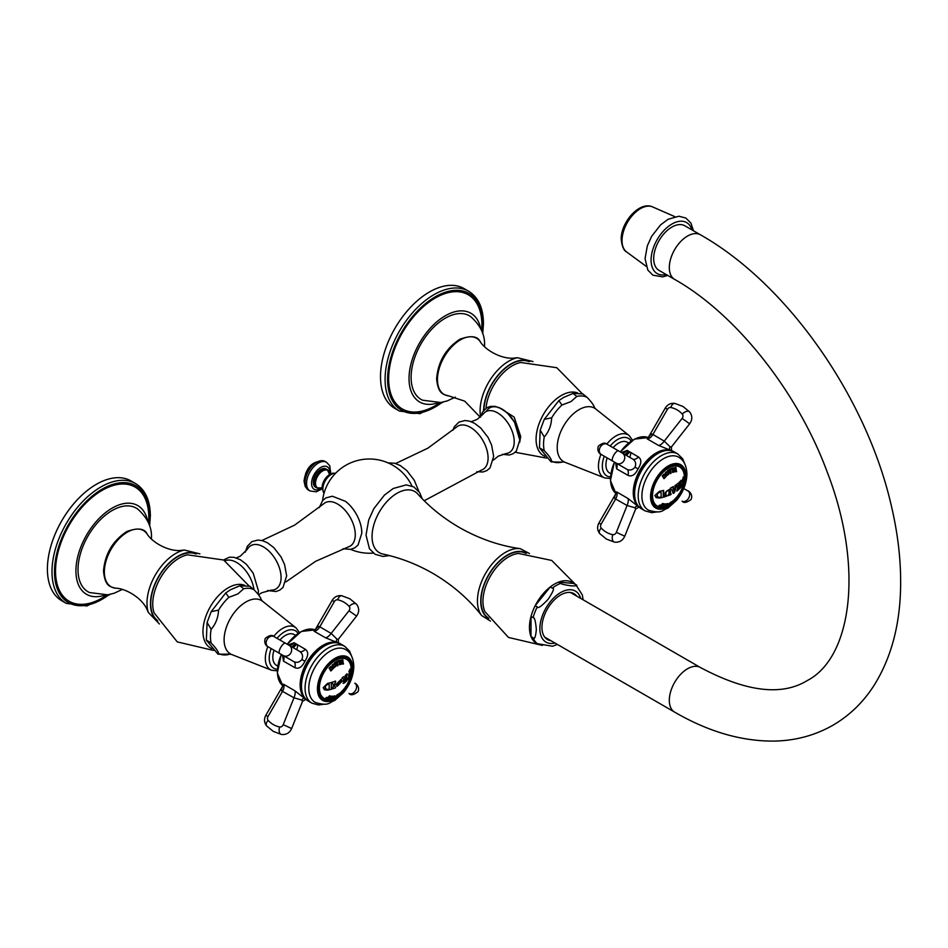 <?xml version="1.0" encoding="UTF-8"?>
<svg xmlns="http://www.w3.org/2000/svg" width="948" height="948" viewBox="0 0 948 948"><rect width="100%" height="100%" fill="white"/><g stroke="black" fill="none" stroke-linecap="round" stroke-linejoin="round"><path stroke-width="1.42" d="M684.788 225.766A25.762 14.872 120 0 0 671.907 227.046A25.762 14.872 120 0 0 655.08 249.739A25.762 14.872 120 0 0 659.026 270.381L674.644 279.399A25.762 14.872 120 0 1 670.698 258.757A25.762 14.872 120 0 1 687.525 236.052A25.762 14.872 120 0 1 700.406 234.784L684.788 225.766M550.907 640.694A26.497 15.298 120 0 1 547.434 639.533A26.497 15.298 120 0 1 541.948 627.41A26.497 15.298 -60 0 1 553.514 600.736A26.497 15.298 -60 0 1 573.931 593.638A26.497 15.298 -60 0 1 576.668 596.067M533.096 637.743A35.337 20.394 120 0 0 537.279 643.692L535.193 642.495A35.337 20.394 -60 0 1 531.01 636.546A35.337 20.394 120 0 1 529.458 627.41A35.337 20.394 -60 0 1 531.01 616.461L533.096 617.669C534.518 617.172 535.596 621.141 536.343 629.579C535.596 637.139 534.518 639.864 533.096 637.743L531.01 636.546L531.01 616.461A35.337 20.394 -60 0 1 535.193 605.689A35.337 20.394 -60 0 1 550.255 586.954A35.337 20.394 -60 0 1 558.621 582.119A35.337 20.394 -60 0 1 573.682 583.47L558.621 582.119L560.706 583.328C561.157 584.063 564.759 584.916 571.478 585.876C576.716 585.983 578.15 585.58 575.756 584.667L573.682 583.47M537.279 643.692L552.566 646.228L557.377 644.427M583.091 599.776L582.368 595L575.756 584.667M537.279 606.886L535.193 605.689L550.255 586.954L552.34 588.151C554.722 587.784 553.3 591.528 548.062 599.397C541.332 606.412 537.741 608.912 537.279 606.886A35.337 20.394 -60 0 0 533.096 617.669M535.193 642.495A35.337 20.394 120 0 0 540.976 645.055M481.679 615.572C468.632 598.863 452.315 584.774 432.726 573.303C416.741 564.155 400.139 557.744 382.921 554.059A35.337 20.394 120 0 1 372.054 536.532A35.337 20.394 -60 0 1 389.652 498.826A35.337 20.394 -60 0 1 417.653 493.896C429.456 506.979 443.32 518.153 459.235 527.42C478.965 538.642 499.312 545.728 520.298 548.679A39.65 22.894 -60 0 0 491.87 564.273A39.65 22.894 -60 0 0 477.448 600.902A39.65 22.894 120 0 0 481.679 615.572L490.46 621.082M361.804 532.966A27.539 15.903 -120 0 0 361.555 529.221A27.539 15.903 -120 0 0 345.451 501.326L332.381 496.231L325.804 497.937L322.533 500.71L319.286 507.607M411.965 486.04A27.539 15.903 -120 0 0 407.225 478.1A47.104 47.104 0 0 0 322.557 500.686M261.921 540.514L294.591 525.133L323.659 503.815A25.027 14.445 -120 0 1 343.366 508.484A25.027 14.445 -120 0 1 355.275 534.684A25.027 14.445 60 0 1 348.509 546.854L315.518 561.358L285.846 581.965M236.348 557.898L240.389 556.097L247.487 549.141A25.027 14.445 -120 0 1 267.383 549.71A25.027 14.445 -120 0 1 281.082 577.522A25.027 14.445 60 0 1 271.164 590.154L261.577 592.82L258.567 594.929M151.419 538.879L151.419 538.334C152.142 527.669 147.568 517.904 137.709 509.052A48.289 27.883 120 0 0 100.038 520.073A48.289 27.883 120 0 0 78.009 569.665A48.289 27.883 -60 0 0 89.515 592.536L107.669 594.834L114.151 593.235L122.197 589.49M147.615 520.962A51.228 29.578 120 0 0 138.479 506.019A51.228 29.578 120 0 0 98.758 518.805A51.228 29.578 120 0 0 75.923 570.862A51.228 29.578 -60 0 0 87.263 594.716A51.228 29.578 -60 0 0 104.778 595.154M66.313 603.378L61.727 600.736A69.192 39.946 -60 0 1 47.4 569.061A69.192 39.946 120 0 1 77.606 499.43A69.192 39.946 120 0 1 130.919 480.897L135.505 483.539A69.192 39.946 120 0 0 82.18 502.073A69.192 39.946 120 0 0 51.986 571.703A69.192 39.946 -60 0 0 66.313 603.378L86.825 605.985L110.181 594.36M211.143 642.969L206.332 640.137L217.981 654.191L218.573 653.539C218.182 651.229 215.706 647.709 211.143 642.969A36.522 21.081 -60 0 1 211.143 629.271L207.102 622.469L211.155 611.685L225.731 592.938L228.847 597.335L237.818 593.946L243.707 588.767L239.927 585.757L230.53 589.727L225.731 592.938M211.143 629.271C215.706 624.092 218.182 617.717 218.573 610.121L211.155 611.685M229.985 654.144L217.981 654.191M239.927 585.757L249.786 586.267L253.981 589.68A36.522 21.081 120 0 0 243.707 588.767M261.411 600.25C261.032 597.939 258.555 594.408 253.981 589.68M424.206 500.757L481.323 470.172A25.027 14.445 60 0 0 488.09 458.002A25.027 14.445 -120 0 0 476.18 431.802A25.027 14.445 -120 0 0 456.474 427.133L427.832 448.191L395.66 463.501M493.387 460.124L498.316 456.142L506.066 453.547A23.558 13.604 60 0 0 514.219 441.721A23.558 13.604 -120 0 0 501.978 416.101A23.558 13.604 -120 0 0 483.243 414.015L477.117 419.419L471.203 421.706M499.11 407.533L514.148 417.073L520.689 436.459L519.694 442.289M573.042 393.444L563.633 397.413L558.846 400.613L561.963 405.021L570.933 401.62L576.811 396.442L573.042 393.444L582.89 393.941L587.096 397.366C591.659 402.094 594.135 405.614 594.514 407.924M561.963 462.138L551.084 461.877L551.677 461.226A36.522 21.081 120 0 0 561.963 462.138L563.088 461.83M561.963 405.021A36.522 21.081 120 0 0 551.677 417.807L544.259 419.36L540.206 430.155L544.247 436.957A36.522 21.081 120 0 0 544.247 450.656L539.448 447.811L551.084 461.877M544.247 450.656C548.821 455.384 551.298 458.903 551.677 461.226M551.677 417.807C551.298 425.391 548.821 431.778 544.247 436.957M484.523 346.553L484.523 346.02C485.246 335.343 480.683 325.579 470.824 316.727A48.289 27.883 -60 0 0 433.153 327.747A48.289 27.883 -60 0 0 411.112 377.34A48.289 27.883 120 0 0 422.618 400.21L440.773 402.521L447.255 400.909L455.301 397.165M480.731 328.636A51.228 29.578 -60 0 0 471.594 313.693A51.228 29.578 -60 0 0 431.873 326.491A51.228 29.578 -60 0 0 409.038 378.548A51.228 29.578 120 0 0 420.379 402.39A51.228 29.578 120 0 0 437.893 402.841M399.416 411.053L394.842 408.41A69.192 39.946 120 0 1 380.515 376.735A69.192 39.946 -60 0 1 410.709 307.105A69.192 39.946 -60 0 1 464.034 288.571L468.608 291.214A69.192 39.946 -60 0 0 415.295 309.747A69.192 39.946 -60 0 0 385.089 379.39A69.192 39.946 120 0 0 399.416 411.053L419.928 413.672L443.285 402.035M328.897 471.523A10.511 6.067 120 0 0 327.309 469.71L326.017 468.964A10.511 6.067 120 0 0 317.912 471.784A10.511 6.067 120 0 0 313.326 482.354A10.511 6.067 -60 0 0 315.506 487.165L316.798 487.912A10.511 6.067 -60 0 1 314.618 483.101A10.511 6.067 120 0 1 319.203 472.531A10.511 6.067 120 0 1 327.309 469.71L329.833 475.007M340.379 660.732L340.356 661.467L340.379 660.732A35.787 24.506 71.6 0 0 340.19 660.116A28.878 12.845 9.4 0 1 339.242 660.46A35.823 24.529 -108.4 0 1 339.431 661.076L339.455 661.088M339.277 664.619L339.266 662.273A32.208 1.351 -148.3 0 0 338.246 661.609L337.915 661.538A35.763 24.494 -108.4 0 0 337.725 660.91A28.878 12.845 9.4 0 0 338.46 660.709A33.346 7.88 39.9 0 1 339.728 662.048L339.811 662.095A29.874 13.284 9.4 0 0 339.917 662.06L339.941 661.977A35.823 24.529 -108.4 0 0 339.846 661.657L339.431 661.076L339.846 661.657M341.126 663.73L341.173 663.766A35.728 24.47 71.6 0 1 341.244 664.145A31.094 13.829 -170.6 0 1 339.716 664.667L339.301 664.631M341.197 663.778L340.83 663.221A35.799 24.518 71.6 0 0 340.356 661.467L340.356 661.467A35.74 24.47 71.6 0 1 340.782 663.197L341.197 663.778A35.787 24.506 71.6 0 1 341.292 664.169A31.166 13.853 -170.6 0 1 339.763 664.69L339.763 664.69M339.597 664.121L339.941 664.192A30.952 13.758 9.4 0 0 340.427 664.027L340.451 663.944A35.823 24.529 -108.4 0 0 340.083 662.534L340.036 662.474A30.111 13.391 -170.6 0 1 339.55 662.64L339.941 664.192M339.894 664.157L339.55 662.64M323.161 687.644L327.51 683.425A35.586 20.548 0 0 0 331.599 682.418A34.033 19.647 60 0 1 331.681 683.425L331.279 684.219A33.867 19.553 60 0 1 331.326 686.008A33.867 19.553 60 0 1 331.267 687.975L331.67 688.461A34.033 19.647 60 0 1 331.599 689.149A35.586 20.548 180 0 1 327.51 690.156L324.441 689.777L323.161 687.644M333.269 685.428A34.519 19.932 -120 0 0 333.246 684.148L332.238 683.259A34.223 19.754 -120 0 0 332.144 682.252A35.586 20.548 0 0 0 335.533 681.079A35.171 20.311 60 0 1 335.628 682.098L334.81 683.615A34.958 20.181 60 0 1 334.834 684.883A34.958 20.181 60 0 1 334.798 686.364L335.604 687.134A35.171 20.311 60 0 1 335.533 687.81A35.586 20.548 180 0 1 332.144 688.983A34.223 19.754 -120 0 0 332.215 688.307L333.234 686.897A34.519 19.932 -120 0 0 333.269 685.428M333.246 684.148L332.238 683.259M336.196 684.349L341.114 679.372L341.979 681.434L337.026 686.399L336.196 684.349M343.129 680.676L344.468 679.017A35.621 4.337 -155 0 1 342.832 678.614L342.24 678.756A35.763 20.655 -120 0 0 342.157 677.749A35.586 20.548 0 0 0 343.674 676.694A35.313 2.37 32.7 0 1 345.451 678.116L345.522 678.104A35.811 20.678 0 0 0 345.724 677.927L345.819 677.69A34.981 20.192 -120 0 0 345.807 677.156L345.333 676.445A35.135 20.287 -120 0 0 345.25 675.438A35.586 20.548 0 0 0 346.968 673.791A34.329 19.813 60 0 1 347.051 674.798L346.743 676.256A34.543 19.944 60 0 1 346.767 677.642A34.543 19.944 60 0 1 346.731 679.218L347.027 679.835A34.329 19.813 60 0 1 346.968 680.522A35.586 20.548 180 0 1 344.112 683.105L343.069 683.342L344.112 683.105L343.129 680.676A35.823 20.678 180 0 1 341.979 681.434M343.674 676.706A35.254 2.37 32.7 0 1 345.404 678.093L345.522 678.104M345.807 677.156L345.333 676.445M348.627 675.462A33.192 19.161 -120 0 0 348.603 674.253A35.787 20.666 0 0 0 348.911 673.803A32.872 18.972 60 0 1 348.923 674.17L349.172 674.312A35.823 20.678 0 0 0 349.362 674.004L349.563 673.163A32.09 18.522 -120 0 0 349.539 672.594L349.077 672.215A32.599 18.83 -120 0 0 348.983 671.208A35.586 20.548 0 0 0 350.25 668.802A30.573 17.657 60 0 1 350.345 669.821L350.096 671.575A31.213 18.024 60 0 1 350.12 672.985A31.213 18.024 60 0 1 350.073 674.644L350.262 675A30.703 17.728 60 0 1 350.191 675.675A35.586 20.548 180 0 1 347.869 679.479L347.418 679.206A34.448 28.132 -59.1 0 0 347.821 678.211L348.272 677.962A35.728 20.631 0 0 0 349.397 676.315L349.516 675.912A32.09 18.522 -120 0 0 349.563 674.858L349.362 674.739A35.823 20.678 180 0 1 349.172 675.035L348.923 675.865A32.872 18.972 60 0 1 348.911 676.208A35.787 20.666 180 0 1 348.603 676.659A33.192 19.161 -120 0 0 348.627 675.462M341.47 692.206A22.503 12.988 -60 0 1 339.763 693.9A22.503 12.988 -60 0 1 319.417 687.987A22.503 12.988 -60 0 1 335.331 660.424A22.503 12.988 -60 0 1 351.246 669.62A22.503 12.988 -60 0 1 350.618 675.083A35.823 35.823 0 0 1 345.795 686.731M337.251 661.159A35.775 20.655 60 0 1 337.524 661.751L337.417 662.569A35.36 26.165 81.1 0 1 337.891 665.591A31.166 17.988 180 0 1 337.346 665.899A35.372 12.206 -134.9 0 0 335.604 663.612L334.94 663.233A35.775 20.655 -120 0 0 334.668 662.652A28.878 16.673 0 0 0 335.805 662.036A35.823 20.678 60 0 1 336.078 662.628L336.137 663.221A35.242 12.158 45.1 0 1 336.244 663.339A29.661 17.123 0 0 0 337.18 662.794A35.301 26.117 -98.9 0 0 337.144 662.628L336.765 662.225A35.823 20.678 -120 0 0 336.493 661.633A28.878 16.673 0 0 0 337.251 661.159A35.716 20.619 60 0 1 337.476 661.716L337.524 661.751M335.604 663.612L334.94 663.233M335.225 666.788L332.961 666.622L332.238 664.927L334.395 663.481A35.787 19.553 57.5 0 1 334.857 664.43A29.779 18.071 177.3 0 1 334.585 664.584L332.914 665.069L335.142 665.093L335.782 666.385L333.542 668.079A35.526 19.41 -122.5 0 0 333.139 667.155A30.668 18.605 -2.7 0 0 333.423 667.025L335.225 666.788L335.189 666.017M332.914 666.586L335.177 666.764M334.585 664.584L332.855 665.034M333.495 668.044L335.734 666.361L335.319 665.164M332.452 669.347L330.082 669.679L329.11 668.162L331.148 666.266A35.787 14.173 47.7 0 1 331.753 667.108A29.779 21.271 163.8 0 1 331.492 667.321L329.821 668.162L332.132 667.688L332.973 668.826L330.876 670.983A35.526 14.066 -132.3 0 0 330.342 670.177A30.668 21.899 -16.2 0 0 330.615 669.975L332.452 669.347L332.345 668.613M329.762 668.139L331.492 667.321M332.132 667.688L332.926 668.802L332.084 667.665M338.46 660.709A33.417 7.892 39.9 0 1 339.775 662.083L339.811 662.095M342.903 660.946A35.811 27.302 86.4 0 1 343.212 663.138L343.449 663.576A35.799 27.291 86.4 0 1 343.484 663.979A31.166 9.113 -162.5 0 1 342.264 664.062L341.588 659.903A28.878 8.449 17.5 0 0 342.88 659.82A35.799 27.291 86.4 0 1 342.998 660.46L342.998 660.46M318.362 688.604A23.996 13.853 120 0 0 335.331 698.392A23.996 13.853 120 0 0 352.301 669.004A23.996 13.853 -60 0 0 335.331 659.204A23.996 13.853 -60 0 0 318.362 688.604M308.787 688.355A30.478 17.597 -60 0 1 322.391 657.367A30.478 17.597 -60 0 1 346.032 649.807C350.831 652.71 353.426 658.22 353.817 666.349C353.533 675.723 350.108 684.468 343.555 692.597L334.774 700.454C328.648 702.527 329.323 706.473 315.577 702.563A30.478 17.597 120 0 1 308.787 688.355M294.911 690.819L304.912 698.64A2.358 1.896 121.8 0 0 301.891 700.086L302.519 701.366L291.64 728.55L283.227 724.663L293.975 697.823A6.743 2.607 110.6 0 0 294.911 690.819L283.488 684.195L282.907 685.712C281.224 689.172 281.094 691.056 282.528 691.341L293.975 697.823L301.891 700.086M337.05 639.201L331.148 633.442L348.994 610.749L356.566 616.093L338.377 639.225L337.05 639.201A2.358 1.955 -58.1 0 0 337.298 642.543L325.519 637.779L314.084 631.214L315.163 629.863A4.088 2.666 176.8 0 1 315.139 629.899A32.386 18.699 120 0 0 287.374 644.32M288.311 644.853L294.129 642.732L305.446 649.368C308.598 651.797 308.42 655.755 304.912 661.242C302.045 667.143 298.703 669.276 294.899 667.665L283.488 661.147L282.492 655.092M348.994 610.749A3.354 2.737 -60 0 0 349.184 606.447A31.213 25.478 -60 0 0 337.713 599.823A3.354 2.737 -60 0 0 334.336 601.613L319.796 626.806L331.148 633.442A6.849 2.868 -52 0 1 325.519 637.779M314.084 631.214A7.063 4.076 -60 0 0 319.796 626.806C319.026 625.704 317.485 626.723 315.163 629.863L301.298 631.463L287.161 644.19M273.877 636.523L299.864 651.525A6.743 2.939 133.5 0 0 305.446 649.368M293.844 661.657L283.227 655.518A5.889 5.321 -60 0 0 290.787 653.077A5.889 5.321 120 0 0 289.116 645.315L299.864 651.525C302.542 653.587 303.218 656.241 301.891 659.5C299.592 662.249 296.937 662.996 293.951 661.716A6.849 3.152 -71.5 0 1 294.899 667.665M299.864 651.525L274.008 636.594A5.889 4.539 120 0 0 267.135 639.426A5.889 4.539 -60 0 0 268.118 646.797L282.528 655.115A7.063 4.076 -60 0 1 283.488 661.147M274.008 636.594C272.266 634.627 269.362 635.207 265.298 638.371C262.916 645.221 269.351 647.603 267.988 646.714L282.528 655.115L268.118 646.797M348.994 693.486L349.184 693.604C350.784 695.571 353.687 694.979 357.906 691.827C360.643 686.269 354.386 682.501 354.884 683.295L354.884 683.295A5.889 4.147 120 0 1 355.536 690.464A5.889 4.147 -60 0 1 348.994 693.486M294.247 634.579L295.492 635.302L294.247 634.579A17.751 10.25 120 0 0 279.933 640.019M274.043 650.221A17.751 10.25 120 0 0 276.484 665.33L277.74 666.053L276.484 665.33M297.791 644.853A17.751 10.25 -60 0 1 296.688 649.688M350.203 668.897A30.502 17.609 60 0 1 350.298 669.798L350.049 671.54A31.142 17.976 60 0 1 350.025 674.609L350.262 675M344.065 683.081A35.526 20.512 180 0 0 346.921 680.498A34.27 19.778 60 0 0 346.992 679.835L347.027 679.835M332.156 688.947A35.526 20.512 180 0 0 335.497 687.786A35.112 20.275 60 0 0 335.556 687.134L335.604 687.134M331.563 682.43A33.974 19.612 60 0 1 331.646 683.401L331.279 684.219A33.808 19.517 60 0 1 331.219 687.952L331.67 688.461M340.107 692.87A35.266 6.861 38.1 0 1 339.929 693.557L340.095 693.498A35.751 17.159 52.8 0 1 339.953 693.663A28.961 19.126 171.5 0 1 338.946 694.505A35.811 17.194 -127.2 0 0 339.088 694.351L339.455 693.983A35.194 6.849 -141.9 0 0 339.55 693.663A34.993 24.281 73 0 1 338.365 694.92A34.898 6.79 -141.9 0 0 338.495 694.457A35.266 24.47 73 0 1 337.689 695.311L337.737 695.358A35.799 17.183 52.8 0 1 337.595 695.524A28.961 19.126 171.5 0 1 336.789 696.069A35.751 17.159 -127.2 0 0 336.931 695.915L337.239 695.666A35.325 24.518 -107 0 0 339.123 693.592A35.064 6.826 38.1 0 1 339.064 694.114A35.064 24.34 -107 0 0 340.166 692.798A35.325 6.873 38.1 0 1 339.976 693.581L340.095 693.498M338.495 694.457L338.448 694.422A35.206 24.435 73 0 1 337.63 695.275L337.737 695.358M332.227 697.337C334.478 695.607 335.236 695.405 334.478 696.733C332.179 698.415 331.433 698.617 332.227 697.337L331.764 698.155M332.179 697.301C331.385 698.593 332.132 698.392 334.431 696.697L334.881 695.879L334.478 696.733M343.164 690.085A35.787 11.423 43.8 0 1 342.773 690.772L342.809 690.748A35.787 11.412 43.8 0 1 342.726 690.855A28.914 21.733 156.3 0 1 341.161 692.526L340.664 692.976A32.386 25.549 -84.9 0 0 340.913 692.727L341.244 692.395A29.305 22.017 -23.7 0 0 342.133 691.483L342.287 691.293A35.811 11.423 -136.2 0 0 342.406 691.128L342.358 691.175A29.862 22.444 156.3 0 1 341.588 691.981L341.304 692.265A32.647 9.99 -163.1 0 1 341.244 692.301A35.799 11.423 -136.2 0 0 341.327 692.159A33.441 25.323 -95 0 0 341.446 692.016L341.813 691.673A30.206 22.705 -23.7 0 0 342.418 691.033L342.572 690.843A35.811 11.423 -136.2 0 0 342.678 690.618L342.595 690.677A30.822 23.167 156.3 0 1 341.861 691.447L341.138 692.23A31.557 15.618 -173.7 0 1 340.948 692.36A35.029 22.752 -112.8 0 0 341.399 691.756A31.201 23.451 -23.7 0 0 343.401 689.646A35.787 11.412 43.8 0 1 343.318 689.848L343.318 689.848M343.117 690.049A35.728 11.4 43.8 0 1 342.714 690.748L342.809 690.748M342.631 690.571L342.548 690.654A30.751 23.119 156.3 0 1 341.813 691.412L341.861 691.447M332.144 696.946A35.799 27.646 89.2 0 1 330.971 697.941L330.722 698.285A35.787 27.634 89.2 0 1 330.425 698.498A28.914 7.691 -161.2 0 1 329.027 698.534L330.793 697.183A32.161 7.655 -140 0 0 330.651 696.673L330.485 696.579A35.763 27.611 -90.8 0 0 330.864 696.223A31.201 8.295 18.8 0 0 331.539 696.235A33.69 14.09 49 0 1 331.279 697.171L331.29 697.183A30.348 8.07 18.8 0 0 331.385 697.183L331.468 697.147A35.823 27.658 -90.8 0 0 331.67 696.958L331.883 696.59A35.823 27.658 -90.8 0 0 332.262 696.235A31.201 8.295 18.8 0 0 333.139 696.199A35.787 27.634 89.2 0 1 332.76 696.567L332.096 696.922L332.76 696.567M345.664 686.933A28.914 23.321 135.3 0 1 345.285 687.501A33.713 12.928 -167.1 0 1 345.179 687.667A33.713 12.928 -167.1 0 1 344.349 688.651A35.811 4.574 35.2 0 1 344.29 688.876L344.527 688.592A35.823 4.574 35.2 0 1 344.503 688.615A35.823 4.574 35.2 0 1 344.48 688.639A28.914 23.321 135.3 0 1 343.697 689.67A35.775 4.574 -144.8 0 0 343.745 689.623L344.077 689.16A35.787 4.574 -144.8 0 0 344.136 688.935L343.851 689.196A35.775 4.574 -144.8 0 0 343.851 689.113A31.201 25.158 -44.7 0 0 344.456 688.319A33.974 13.023 12.9 0 0 345.475 687.217A35.811 4.574 -144.8 0 0 345.534 686.98L345.273 687.253A35.823 4.574 -144.8 0 0 345.273 687.182A31.201 25.158 -44.7 0 0 345.973 686.115A35.775 4.574 35.2 0 1 345.984 686.186L345.724 686.696A35.799 4.574 35.2 0 1 345.664 686.921L345.866 686.613M345.108 687.667A33.654 12.905 -167.1 0 1 344.302 688.627A35.751 4.562 35.2 0 1 344.243 688.852L344.527 688.592M343.697 689.67A35.775 4.574 -144.8 0 0 343.709 689.658A35.823 35.823 0 0 1 339.763 693.9M329.217 696.756A35.823 29.033 108 0 1 327.51 697.941L327.487 697.989A29.198 2.903 25.9 0 0 327.783 698.084L328.34 698.024A33.239 16.709 54.3 0 1 328.269 698.155A34.732 27.611 142 0 1 327.724 698.415A28.914 2.88 -154.1 0 1 325.958 697.835A34.732 25.229 -101.6 0 0 326.302 697.515A33.239 21.389 -6.5 0 0 326.562 697.444L326.681 697.716A29.198 2.903 25.9 0 0 326.989 697.823L327.084 697.799A35.823 29.033 -72 0 0 328.79 696.626L329.134 696.116A35.811 29.021 -72 0 0 329.584 695.773A31.201 3.105 25.9 0 0 330.437 696.045A35.811 29.021 108 0 1 329.987 696.401L329.169 696.733L329.987 696.401M336.907 695.157A35.823 21.567 62.2 0 0 337.144 694.837A31.201 17.206 2.1 0 0 337.962 694.386A35.799 21.555 62.2 0 1 337.725 694.706L337.464 694.955A35.811 21.555 62.2 0 1 336.469 696.116L336.433 696.211A35.799 21.555 62.2 0 1 336.232 696.401A28.914 15.95 -177.9 0 1 334.573 697.278L335.545 696.235A30.206 16.661 2.1 0 0 336.469 695.761L336.54 695.702A35.823 21.567 -117.8 0 0 336.896 695.263L336.896 695.263M337.844 694.457A35.74 21.52 62.2 0 1 337.678 694.683L337.417 694.931A35.751 21.52 62.2 0 1 336.421 696.081L336.374 696.188A35.74 21.52 62.2 0 1 336.185 696.377A28.843 15.915 -177.9 0 1 334.526 697.254M331.622 688.461A33.974 19.612 60 0 1 331.551 689.125A35.526 20.512 180 0 1 327.463 690.132L324.417 689.765M325.223 688.615L325.235 686.21L327.558 684.409L325.283 686.245L325.851 689.267L325.223 688.615L327.581 689.469A35.68 20.595 0 0 0 328.79 689.208L329.11 688.912A33.038 19.079 60 0 0 329.122 684.349L328.814 684.172A35.704 20.607 180 0 1 327.605 684.432M329.122 684.349L328.766 684.148A35.645 20.583 180 0 1 327.558 684.409M335.556 687.11L334.751 686.34A34.898 20.145 60 0 0 334.762 683.591L335.628 682.098M335.497 681.102A35.112 20.275 60 0 1 335.58 682.074M332.191 683.235L333.198 684.124L332.191 683.235M337.014 686.388L341.932 681.411A35.763 20.643 180 0 1 340.913 682.027M338.104 685.345L337.595 683.709L340.131 680.486L337.642 683.733L338.152 685.368L340.747 682.169L340.131 680.486M341.932 681.411L341.09 679.361M342.204 678.732L342.797 678.59A35.562 4.325 -155 0 0 344.432 678.993L344.468 679.017M346.992 679.811L346.684 679.195A34.472 19.908 60 0 0 346.695 676.232L347.051 674.798A34.27 19.778 60 0 0 346.932 673.827M345.285 676.422L345.759 677.133L345.285 676.422M344.041 682.145L344.705 682.003A35.68 20.595 0 0 0 345.629 681.209L345.736 680.984A34.981 20.192 -120 0 0 345.83 678.732L345.736 678.673A35.823 20.678 180 0 1 344.811 679.467L344.705 682.003M344.657 681.979L344.811 679.467M345.83 678.732L345.688 678.65A35.763 20.643 180 0 1 344.764 679.443M349.125 675.012L348.888 675.841A32.801 18.936 60 0 1 348.876 676.185A35.728 20.631 180 0 1 348.603 676.564M350.203 675.071A30.632 17.68 60 0 1 350.144 675.64A35.526 20.512 180 0 1 347.821 679.455M337.547 695.405L337.595 695.429A35.74 17.159 52.8 0 1 337.547 695.488A28.89 19.079 171.5 0 1 336.931 695.915M339.55 693.663L339.502 693.628A34.934 24.245 73 0 1 338.424 694.789M339.929 693.557L339.976 693.592A35.692 17.135 52.8 0 1 339.905 693.628A28.89 19.079 171.5 0 1 339.372 694.09M332.784 697.207L333.933 696.851M333.98 696.887L334.371 696.235M341.813 691.412L341.09 692.194A31.497 15.583 -173.7 0 1 341.067 692.218M331.48 696.235A33.63 14.066 49 0 1 331.231 697.147M332.096 696.922A35.74 27.599 89.2 0 1 330.923 697.906L330.662 698.249A35.728 27.587 89.2 0 1 330.378 698.463A28.843 7.667 -161.2 0 1 328.98 698.498M329.454 698.261L329.584 698.297A29.187 7.762 18.8 0 0 330.034 698.285L330.117 698.249A35.823 27.658 -90.8 0 0 331.101 697.455A30.111 8.011 -161.2 0 1 330.662 697.432L329.584 698.297M329.537 698.261L330.662 697.432M345.937 686.162L345.676 686.66A35.74 4.562 35.2 0 1 345.617 686.897A35.763 35.763 0 0 1 345.522 687.051M328.257 698.048A33.18 16.673 54.3 0 1 328.221 698.119A34.673 27.563 142 0 1 327.676 698.38A28.843 2.868 -154.1 0 1 325.958 697.835M327.487 697.989L327.463 697.906A35.763 28.985 108 0 0 329.169 696.733M336.303 695.986L336.256 695.951A29.898 16.495 -177.9 0 1 335.592 696.27L335.059 696.934A29.187 16.104 2.1 0 0 335.711 696.602L335.782 696.555A35.823 21.567 -117.8 0 0 336.303 695.986L336.291 695.974A29.969 16.531 -177.9 0 1 335.651 696.306L335.059 696.934M335.782 662.048A35.763 20.643 60 0 1 336.03 662.593L336.09 663.185A35.183 12.146 45.1 0 1 336.185 663.316L336.244 663.339M334.881 663.209L335.556 663.588L334.881 663.209M337.476 661.716L337.37 662.534A35.301 26.117 81.1 0 1 337.844 665.555A31.094 17.953 180 0 1 337.334 665.851M337.298 663.458L337.239 663.422A29.945 17.289 180 0 1 336.576 663.813A35.183 12.146 45.1 0 1 337.488 665.01L337.535 665.046A35.301 26.117 -98.9 0 0 337.298 663.458A30.016 17.325 180 0 1 336.623 663.837L336.623 663.837A35.242 12.158 45.1 0 1 337.535 665.046M334.36 663.493A35.728 19.517 57.5 0 1 334.798 664.406A29.708 18.024 177.3 0 1 334.549 664.548L334.49 664.524M330.828 670.959L332.926 668.802M331.125 666.278A35.728 14.149 47.7 0 1 331.705 667.072A29.708 21.212 163.8 0 1 331.445 667.285M330.034 669.655L332.404 669.324M342.832 659.82A35.74 27.243 86.4 0 1 342.951 660.436M342.844 660.922A35.751 27.255 86.4 0 1 343.164 663.102L343.401 663.541A35.74 27.243 86.4 0 1 343.437 663.956A31.094 9.101 -162.5 0 1 342.216 664.038M341.991 661.941L342.181 662A30.099 8.805 17.5 0 0 342.536 661.988L342.584 661.846A35.823 27.302 -93.6 0 0 342.358 660.436L342.252 660.306A29.056 8.508 -162.5 0 1 341.861 660.294L342.181 662M342.133 661.977L341.861 660.294M342.335 663.659L342.501 663.707A31 9.065 17.5 0 0 342.749 663.695L342.809 663.553A35.823 27.302 -93.6 0 0 342.678 662.534L342.584 662.403A30.324 8.876 -162.5 0 1 342.335 662.415L342.501 663.707M342.453 663.683L342.335 662.415M661.372 505.734A33.18 16.673 54.3 0 1 661.325 505.805A34.673 27.563 142 0 1 660.78 506.066L660.839 506.09A28.914 2.88 -154.1 0 1 659.061 505.521A34.732 25.229 -101.6 0 0 659.417 505.189A33.239 21.389 -6.5 0 0 659.666 505.13L659.796 505.403A29.198 2.903 25.9 0 0 660.104 505.509L660.199 505.485A35.823 29.033 -72 0 0 661.894 504.3L662.249 503.803A35.811 29.021 -72 0 0 662.699 503.447A31.201 3.105 25.9 0 0 663.553 503.732A35.811 29.021 108 0 1 663.102 504.075L662.32 504.443A35.823 29.033 108 0 1 660.626 505.616L660.602 505.663A29.198 2.903 25.9 0 0 660.898 505.758L661.455 505.711A33.239 16.709 54.3 0 1 661.384 505.829A34.732 27.611 142 0 1 660.839 506.09M660.78 506.066A28.843 2.868 -154.1 0 1 659.073 505.509M660.59 505.663L660.566 505.592A35.763 28.985 108 0 0 662.273 504.419L663.055 504.052M683.034 477.294L684.089 478.444L681.896 485.933A35.586 20.548 180 0 1 681.529 486.442A33.82 13.473 -132.1 0 0 681.363 484.76A35.503 25.3 -15.9 0 0 681.731 484.084L682.287 484.606L683.603 479.854L682.833 478.823L681.707 482.188A35.159 9.539 -161.5 0 1 681.363 482.331L683.721 476.832M680.865 484.25A33.927 19.588 60 0 1 680.83 485.708L681.138 486.36A33.618 19.41 60 0 1 681.079 487.047A35.586 20.548 180 0 1 679.361 488.931A34.721 20.038 -120 0 0 679.443 487.995L679.882 486.751A34.519 19.932 -120 0 0 679.906 485.803L679.763 485.72A35.823 20.678 180 0 1 678.815 486.62L678.638 486.999A35.088 20.264 60 0 1 678.614 487.947L678.969 488.433A34.934 20.169 60 0 1 678.886 489.381A35.586 20.548 180 0 1 676.825 491.076A35.55 20.524 -120 0 0 676.896 490.4L677.488 488.872A35.431 20.453 -120 0 0 677.512 487.414A35.431 20.453 -120 0 0 677.488 485.921L676.908 485.364A35.55 20.524 -120 0 0 676.825 484.345A35.586 20.548 0 0 0 678.886 482.651A34.934 20.169 60 0 1 678.969 483.693L678.614 484.985A35.088 20.264 60 0 1 678.65 486.099L678.815 486.194A35.823 20.678 0 0 0 679.763 485.293L679.906 484.902A34.519 19.932 -120 0 0 679.882 483.788L679.443 483.255A34.721 20.038 -120 0 0 679.361 482.2A35.586 20.548 0 0 0 681.079 480.316A33.618 19.41 60 0 1 681.162 481.323L680.83 482.757A33.927 19.588 60 0 1 680.865 484.25M681.031 480.363A33.559 19.375 60 0 1 681.114 481.3L680.783 482.722A33.855 19.553 60 0 1 680.783 485.684L681.138 486.36M679.906 485.803L679.716 485.696A35.763 20.643 180 0 1 678.768 486.585L678.815 486.62M678.768 486.585L678.602 486.976A35.029 20.228 60 0 1 678.567 487.924L678.969 488.433A34.875 20.133 60 0 1 678.839 489.358A35.526 20.512 180 0 1 676.836 491.017M675.592 488.789A35.763 26.461 81.1 0 1 674.407 492.687A35.586 20.548 180 0 1 673.163 493.41A35.74 12.336 -134.9 0 0 672.215 490.72A35.74 12.336 -134.9 0 0 671.717 489.547L670.663 488.967A35.55 20.524 -120 0 0 670.58 487.959A35.586 20.548 0 0 0 673.305 486.597A35.811 20.678 60 0 1 673.388 487.604L673.08 488.741A35.823 12.36 45.1 0 1 673.187 488.99A35.787 20.666 0 0 0 675.308 487.746A35.799 26.497 -98.9 0 0 675.379 487.391L675 486.656A35.787 20.666 -120 0 0 674.917 485.649A35.586 20.548 0 0 0 676.647 484.487A35.586 20.548 60 0 1 676.73 485.495L675.971 487.106A35.763 26.461 81.1 0 1 675.592 488.789M666.669 495.555L665.875 495.093A34.377 19.849 -120 0 0 665.911 492.522C667.06 490.235 668.091 489.879 669.015 491.42C668.044 489.855 667.013 490.223 665.875 492.498A34.318 19.813 60 0 1 665.828 495.069L666.669 495.555A34.638 20.003 60 0 1 666.598 496.231A35.586 20.548 180 0 1 663.873 497.06A33.725 19.47 -120 0 0 663.944 496.29L664.773 495.425A34.01 19.635 -120 0 0 664.832 493.576A34.01 19.635 -120 0 0 664.821 492.853L669.596 489.227L670.461 490.815A35.503 20.501 60 0 1 670.473 491.55A35.503 20.501 60 0 1 670.414 493.387L671.113 493.79A35.621 20.56 60 0 1 671.042 494.477A35.586 20.548 180 0 1 668.044 495.721A35.029 20.228 -120 0 0 668.115 495.046L668.968 493.991A35.218 20.335 60 0 0 669.015 491.42L668.541 490.554M669.572 489.215L670.414 490.791A35.443 20.465 60 0 1 670.378 493.363L671.113 493.79M663.304 494.003A33.441 19.304 60 0 1 663.245 495.97L663.659 496.456A33.618 19.41 60 0 1 663.588 497.143A35.586 20.548 180 0 1 659.37 498.079L656.206 497.641L654.878 495.484L659.37 491.337A35.586 20.548 0 0 0 663.588 490.412A33.618 19.41 60 0 1 663.671 491.42L663.256 492.202A33.441 19.304 60 0 1 663.304 494.003M663.541 490.424A33.559 19.375 60 0 1 663.624 491.396L663.209 492.178A33.381 19.268 60 0 1 663.197 495.946L663.659 496.456M674.585 499.892A22.503 12.988 -60 0 1 672.867 501.575A22.503 12.988 -60 0 1 652.532 495.674A22.503 12.988 -60 0 1 668.447 468.111A22.503 12.988 -60 0 1 684.361 477.294A22.503 12.988 -60 0 1 683.733 482.769A35.823 35.823 0 0 1 678.91 494.418M673.222 500.556A35.266 6.861 38.1 0 1 673.044 501.231L673.21 501.184A35.751 17.159 52.8 0 1 673.068 501.338A28.961 19.126 171.5 0 1 672.049 502.191A35.811 17.194 -127.2 0 0 672.191 502.025L672.57 501.658A35.194 6.849 -141.9 0 0 672.665 501.338A34.993 24.281 73 0 1 671.48 502.606A34.898 6.79 -141.9 0 0 671.611 502.132A35.266 24.47 73 0 1 670.793 502.985L670.84 503.044A35.799 17.183 52.8 0 1 670.71 503.198A28.961 19.126 171.5 0 1 669.904 503.744A35.751 17.159 -127.2 0 0 670.046 503.589L670.343 503.352A35.325 24.518 -107 0 0 672.227 501.279A35.064 6.826 38.1 0 1 672.179 501.8A35.064 24.34 -107 0 0 673.281 500.485A35.325 6.873 38.1 0 1 673.092 501.255L673.21 501.184M671.611 502.132L671.563 502.108A35.206 24.435 73 0 1 670.746 502.961L670.84 503.044M664.88 505.829L665.342 505.011C667.593 503.281 668.34 503.08 667.593 504.407C665.295 506.102 664.548 506.303 665.342 505.011C664.489 506.268 665.247 506.066 667.546 504.383L667.996 503.566M668.02 503.578L667.593 504.407M676.28 497.759A35.787 11.423 43.8 0 1 675.877 498.447L675.924 498.423A35.787 11.412 43.8 0 1 675.829 498.529A28.914 21.733 156.3 0 1 674.277 500.2L673.779 500.651A32.386 25.549 -84.9 0 0 674.016 500.402L674.36 500.082A29.305 22.017 -23.7 0 0 675.249 499.158L675.403 498.98A35.811 11.423 -136.2 0 0 675.521 498.802L675.462 498.849A29.862 22.444 156.3 0 1 674.692 499.655L674.419 499.94A32.647 9.99 -163.1 0 1 674.348 499.987A35.799 11.423 -136.2 0 0 674.443 499.833A33.441 25.323 -95 0 0 674.561 499.691L674.917 499.347A30.206 22.705 -23.7 0 0 675.533 498.707L675.675 498.529A35.811 11.423 -136.2 0 0 675.794 498.293L675.699 498.352A30.822 23.167 156.3 0 1 674.964 499.122L674.241 499.904A31.557 15.618 -173.7 0 1 674.064 500.046A35.029 22.752 -112.8 0 0 674.514 499.43A31.201 23.451 -23.7 0 0 676.505 497.333A35.787 11.412 43.8 0 1 676.434 497.522L676.434 497.522M676.232 497.736A35.728 11.4 43.8 0 1 675.829 498.423L675.924 498.423M675.746 498.257L675.651 498.328A30.751 23.119 156.3 0 1 674.917 499.098L674.964 499.122M665.259 504.62A35.799 27.646 89.2 0 1 664.086 505.616L663.825 505.959A35.787 27.634 89.2 0 1 663.541 506.173A28.914 7.691 -161.2 0 1 662.142 506.208L663.896 504.869A32.161 7.655 -140 0 0 663.766 504.348L663.6 504.265A35.763 27.611 -90.8 0 0 663.979 503.898A31.201 8.295 18.8 0 0 664.655 503.909A33.69 14.09 49 0 1 664.394 504.846L664.406 504.869A30.348 8.07 18.8 0 0 664.501 504.857L664.584 504.822A35.823 27.658 -90.8 0 0 664.785 504.644L664.998 504.265A35.823 27.658 -90.8 0 0 665.378 503.909A31.201 8.295 18.8 0 0 666.243 503.886A35.787 27.634 89.2 0 1 665.863 504.241L665.212 504.597L665.863 504.241M664.394 504.846L664.347 504.834A33.63 14.066 49 0 0 664.595 503.909M679.052 493.849L678.792 494.346A35.74 4.562 35.2 0 1 678.732 494.572L678.78 494.607A28.914 23.321 135.3 0 1 678.401 495.176A33.713 12.928 -167.1 0 1 678.294 495.342A33.713 12.928 -167.1 0 1 677.465 496.325A35.811 4.574 35.2 0 1 677.405 496.562L677.63 496.266A35.823 4.574 35.2 0 1 677.595 496.325A28.914 23.321 135.3 0 1 676.813 497.344A35.775 4.574 -144.8 0 0 676.848 497.297L677.192 496.847A35.787 4.574 -144.8 0 0 677.251 496.61L676.967 496.871A35.775 4.574 -144.8 0 0 676.955 496.799A31.201 25.158 -44.7 0 0 677.559 496.005A33.974 13.023 12.9 0 0 678.59 494.892A35.811 4.574 -144.8 0 0 678.638 494.666L678.389 494.939A35.823 4.574 -144.8 0 0 678.377 494.856A31.201 25.158 -44.7 0 0 679.088 493.79A35.775 4.574 35.2 0 1 679.088 493.872L678.839 494.37A35.799 4.574 35.2 0 1 678.78 494.607L678.981 494.299M678.211 495.354A33.654 12.905 -167.1 0 1 677.405 496.302A35.751 4.562 35.2 0 1 677.346 496.527L677.63 496.266A35.823 4.574 35.2 0 1 677.619 496.29A35.823 35.823 0 0 0 678.294 495.342M676.813 497.344A35.775 4.574 -144.8 0 0 676.825 497.333A35.823 35.823 0 0 1 672.867 501.575M670.011 502.95L670.023 502.831A35.823 21.567 62.2 0 0 670.248 502.511A31.201 17.206 2.1 0 0 671.065 502.073A35.799 21.555 62.2 0 1 670.84 502.381L670.58 502.63A35.811 21.555 62.2 0 1 669.584 503.791L669.537 503.898A35.799 21.555 62.2 0 1 669.347 504.087A28.914 15.95 -177.9 0 1 667.688 504.964L668.648 503.909A30.206 16.661 2.1 0 0 669.584 503.447L669.655 503.388A35.823 21.567 -117.8 0 0 670.011 502.95L670.046 502.831M667.629 504.929A28.843 15.915 -177.9 0 0 669.3 504.052A35.74 21.52 62.2 0 0 669.478 503.874L669.537 503.898M651.477 496.278A23.996 13.853 120 0 0 668.447 506.078A23.996 13.853 120 0 0 685.416 476.69A23.996 13.853 -60 0 0 668.447 466.89A23.996 13.853 -60 0 0 651.477 496.278M641.903 496.041A30.478 17.597 -60 0 1 655.506 465.053A30.478 17.597 -60 0 1 679.147 457.493C683.946 460.384 686.542 465.906 686.933 474.024C686.648 483.397 683.224 492.142 676.671 500.271L667.878 508.128C661.751 510.202 662.427 514.16 648.681 510.249A30.478 17.597 120 0 1 641.903 496.041M671.445 450.952L671.48 446.899L670.153 446.875A2.358 1.955 -58.1 0 0 670.414 450.217L658.623 445.465L647.2 438.888L647.733 437.94M616.603 491.87A7.063 4.076 120 0 1 615.643 499.027L601.091 524.208A3.354 2.737 -60 0 0 601.233 528.036A31.213 25.478 -60 0 0 612.704 534.66A3.354 2.737 -60 0 0 616.342 532.338L627.078 505.497L635.006 507.773A2.358 1.896 121.8 0 1 638.028 506.315L628.014 498.506L616.603 491.87L616.022 493.387C614.328 496.847 614.209 498.731 615.643 499.027L627.078 505.497A6.743 2.607 110.6 0 0 628.014 498.506M670.153 446.875L664.252 441.128A6.849 2.868 -52 0 1 658.623 445.465M621.414 452.54L627.232 450.407L638.561 457.055C641.713 459.448 641.535 463.406 638.028 468.916C635.16 474.818 631.83 476.963 628.014 475.351L616.603 468.833L615.608 462.778M606.981 444.197L632.968 459.199A6.743 2.939 133.5 0 0 638.561 457.055M626.96 469.331L616.342 463.205A5.889 5.321 -60 0 0 623.903 460.764A5.889 5.321 120 0 0 622.232 453.002L632.968 459.199C635.658 461.273 636.333 463.928 635.006 467.174C632.695 469.935 630.053 470.67 627.066 469.39A6.849 3.152 -71.5 0 1 628.014 475.351M627.066 469.39L615.643 462.79A7.063 4.076 -60 0 1 616.603 468.833M601.091 454.4L615.643 462.79L601.233 454.471A5.889 4.539 -60 0 1 600.25 447.112A5.889 4.539 120 0 1 607.123 444.28L607.123 444.28C605.381 442.301 602.478 442.894 598.413 446.046C596.031 452.895 602.466 455.277 601.091 454.4M635.006 507.773L635.634 509.04L624.756 536.224L616.342 532.338M671.48 446.899L689.682 423.768L682.11 418.435L664.252 441.128L652.899 434.48C652.141 433.39 650.589 434.409 648.266 437.538L648.219 437.632M620.276 451.876L634.413 439.137L648.254 437.549A4.088 2.666 176.8 0 1 648.254 437.573A32.386 18.699 -60 0 0 620.49 451.995M609.6 473.005L610.856 473.727L609.6 473.005A17.751 10.25 -60 0 1 607.158 457.896M629.792 457.374A17.751 10.25 120 0 0 630.906 452.528M627.351 442.254L628.607 442.977L627.351 442.254A17.751 10.25 -60 0 0 613.048 447.705M683.781 488.54L687.999 490.969A5.889 4.147 120 0 1 688.639 498.138A5.889 4.147 -60 0 1 682.11 501.172L682.299 501.279C683.887 503.258 686.802 502.665 691.009 499.513C693.758 493.944 687.501 490.175 687.999 490.969L688.189 491.088M671.717 489.547L670.663 488.967M675.379 487.391L675 486.656M678.851 482.686A34.875 20.133 60 0 1 678.922 483.67L678.614 484.985A35.029 20.228 60 0 1 678.602 486.075L678.815 486.194M683.496 478.823L682.785 478.799L683.449 478.799L681.671 482.165A35.1 9.527 -161.5 0 1 681.363 482.283M670.366 468.845A35.775 20.655 60 0 1 670.639 469.426L670.532 470.244A35.36 26.165 81.1 0 1 670.994 473.265A31.166 17.988 180 0 1 670.461 473.585A35.372 12.206 -134.9 0 0 668.719 471.298L668.044 470.919A35.775 20.655 -120 0 0 667.783 470.327A28.878 16.673 0 0 0 668.921 469.71A35.823 20.678 60 0 1 669.193 470.303L669.252 470.895A35.242 12.158 45.1 0 1 669.347 471.026A29.661 17.123 0 0 0 670.283 470.481A35.301 26.117 -98.9 0 0 670.26 470.315L669.88 469.9A35.823 20.678 -120 0 0 669.608 469.319A28.878 16.673 0 0 0 670.366 468.845A35.716 20.619 60 0 1 670.58 469.402L670.639 469.426M668.719 471.298L668.044 470.919M666.539 474.699L668.34 474.474L666.077 474.296L665.354 472.602L667.499 471.156A35.787 19.553 57.5 0 1 667.961 472.116A29.779 18.071 177.3 0 1 667.7 472.258L666.017 472.744L668.245 472.768L668.885 474.071L666.657 475.754A35.526 19.41 -122.5 0 0 666.254 474.841A30.668 18.605 -2.7 0 0 666.539 474.699L666.527 474.711M668.34 474.474L668.293 473.704M667.7 472.258L665.97 472.72M666.61 475.73L668.838 474.036L668.423 472.839M665.567 477.034L663.197 477.365L662.225 475.849L664.252 473.941A35.787 14.173 47.7 0 1 664.856 474.782A29.779 21.271 163.8 0 1 664.607 474.995L662.925 475.849L665.247 475.375L666.077 476.512L663.991 478.669A35.526 14.066 -132.3 0 0 663.446 477.863A30.668 21.899 -16.2 0 0 663.73 477.662L665.567 477.034L665.46 476.299M662.877 475.813L664.607 474.995M672.393 472.294L672.369 469.947A32.208 1.351 -148.3 0 0 671.35 469.284L671.03 469.213A35.763 24.494 -108.4 0 0 670.84 468.596A28.878 12.845 9.4 0 0 671.563 468.383A33.417 7.892 39.9 0 1 672.879 469.758L672.926 469.77A29.874 13.284 9.4 0 0 673.021 469.734L673.044 469.651A35.823 24.529 -108.4 0 0 672.962 469.343L672.547 468.762A35.823 24.529 -108.4 0 0 672.357 468.134A28.878 12.845 9.4 0 0 673.305 467.791A35.787 24.506 71.6 0 1 673.495 468.419L673.471 469.153A35.799 24.518 71.6 0 1 673.945 470.907L674.312 471.452A35.787 24.506 71.6 0 1 674.395 471.855A31.166 13.853 -170.6 0 1 672.879 472.377L672.416 472.305M676.481 471.215L676.268 470.789A35.751 27.255 86.4 0 0 675.96 468.596L676.007 468.632A35.811 27.302 86.4 0 1 676.315 470.812L676.552 471.251A35.799 27.291 86.4 0 1 676.599 471.654A31.166 9.113 -162.5 0 1 675.367 471.737L674.703 467.589A28.878 8.449 17.5 0 0 675.995 467.506A35.799 27.291 86.4 0 1 676.114 468.146L676.114 468.146M675.32 471.713A31.094 9.101 -162.5 0 0 676.552 471.63L676.599 471.654A35.74 27.243 86.4 0 0 676.505 471.227L676.552 471.251M682.987 477.271C684.385 476.607 684.385 478.811 682.987 483.871L683.034 483.895M682.987 483.871L681.849 485.897A35.526 20.512 180 0 1 681.529 486.36M681.091 486.371A33.559 19.375 60 0 1 681.031 487.011A35.526 20.512 180 0 1 679.361 488.86M681.102 486.336L680.783 485.684L681.102 486.336M676.599 484.511A35.526 20.512 60 0 1 676.682 485.471L675.936 487.082A35.704 26.414 81.1 0 1 675.557 488.765A35.704 26.414 81.1 0 1 674.372 492.664L674.407 492.687A35.526 20.512 180 0 1 673.151 493.375M675.035 488.907L675 488.884A35.763 20.643 180 0 1 673.483 489.772A35.763 12.336 45.1 0 1 673.554 489.962A35.763 12.336 45.1 0 1 674.182 491.716L674.218 491.739A35.799 26.497 -98.9 0 0 674.964 489.192A35.799 26.497 -98.9 0 0 675.035 488.907A35.823 20.678 180 0 1 673.518 489.796A35.823 12.36 45.1 0 1 673.601 489.986A35.823 12.36 45.1 0 1 674.218 491.739M674.952 486.632L675.343 487.367L674.952 486.632M673.27 486.62A35.751 20.643 60 0 1 673.353 487.58L673.044 488.718A35.763 12.336 45.1 0 1 673.151 488.967L673.187 488.99M670.615 488.943L671.67 489.524L670.615 488.943M666.622 495.567A34.578 19.967 60 0 1 666.562 496.207A35.526 20.512 180 0 1 663.873 497.025M671.065 493.766L670.378 493.363L671.065 493.766A35.562 20.524 60 0 1 671.006 494.453A35.526 20.512 180 0 1 668.056 495.686M663.612 496.432L663.197 495.946L663.612 496.432A33.559 19.375 60 0 1 663.541 497.108A35.526 20.512 180 0 1 659.322 498.044L656.182 497.629M657.011 496.491L657.023 494.098L659.417 492.332L657.071 494.121L657.663 497.155L657.011 496.491L659.452 497.392A35.68 20.595 0 0 0 660.697 497.155L661.017 496.859A32.528 18.782 60 0 0 661.04 492.308L660.709 492.119A35.704 20.607 180 0 1 659.464 492.356M661.04 492.308L660.673 492.095A35.645 20.583 180 0 1 659.417 492.332M668.897 469.734A35.763 20.643 60 0 1 669.146 470.279L669.205 470.872A35.183 12.146 45.1 0 1 669.3 470.99L669.347 471.026M667.996 470.883L668.66 471.263L667.996 470.883M670.58 469.402L670.485 470.22A35.301 26.117 81.1 0 1 670.947 473.242A31.094 17.953 180 0 1 670.437 473.538M670.402 471.132L670.355 471.109A29.945 17.289 180 0 1 669.691 471.488A35.183 12.146 45.1 0 1 670.591 472.697L670.651 472.72A35.301 26.117 -98.9 0 0 670.402 471.132A30.016 17.325 180 0 1 669.738 471.523A35.242 12.158 45.1 0 1 670.651 472.72M667.475 471.18A35.728 19.517 57.5 0 1 667.913 472.08M666.029 474.273L668.293 474.438M663.944 478.633L666.029 476.477M664.24 473.953A35.728 14.149 47.7 0 1 664.809 474.758A29.708 21.212 163.8 0 1 664.56 474.972M663.138 477.342L665.508 477.01M672.831 472.353A31.094 13.829 -170.6 0 0 674.348 471.82A35.728 24.47 71.6 0 0 674.265 471.429L673.898 470.872A35.74 24.47 71.6 0 0 673.424 469.13L673.495 468.419M671.551 468.395A33.346 7.88 39.9 0 1 672.831 469.734M672.736 471.808L672.606 470.291L673.044 471.867A30.952 13.758 9.4 0 0 673.53 471.701L673.554 471.63A35.823 24.529 -108.4 0 0 673.199 470.208L673.139 470.161A30.111 13.391 -170.6 0 1 672.653 470.315M673.199 470.208L673.092 470.125A30.04 13.355 -170.6 0 1 672.606 470.291M675.948 467.506A35.74 27.243 86.4 0 1 676.066 468.111M675.071 469.604L674.976 467.968L675.296 469.687A30.099 8.805 17.5 0 0 675.64 469.663L675.699 469.521A35.823 27.302 -93.6 0 0 675.474 468.122L675.367 467.98A29.127 8.52 -162.5 0 1 675.023 468.004M675.426 471.322L675.604 471.393A31 9.065 17.5 0 0 675.853 471.369L675.912 471.239A35.823 27.302 -93.6 0 0 675.794 470.208L675.699 470.078A30.324 8.876 -162.5 0 1 675.45 470.089L675.604 471.393M675.557 471.357L675.45 470.089M670.651 503.08L670.71 503.115A35.74 17.159 52.8 0 1 670.651 503.175A28.89 19.079 171.5 0 1 670.046 503.589M672.665 501.338L672.618 501.314A34.934 24.245 73 0 1 671.528 502.476M673.044 501.231L673.092 501.267A35.692 17.135 52.8 0 1 673.021 501.314A28.89 19.079 171.5 0 1 672.488 501.765M665.887 504.881L667.048 504.537M667.096 504.561L667.475 503.921M674.917 499.098L674.194 499.88A31.497 15.583 -173.7 0 1 674.17 499.892M665.212 504.597A35.74 27.599 89.2 0 1 664.038 505.592L663.778 505.936A35.728 27.587 89.2 0 1 663.493 506.149A28.843 7.667 -161.2 0 1 662.083 506.185M662.569 505.936L662.699 505.971A29.187 7.762 18.8 0 0 663.15 505.971L663.233 505.936A35.823 27.658 -90.8 0 0 664.216 505.142L664.228 505.106A30.111 8.011 -161.2 0 1 663.778 505.106L662.699 505.971M662.652 505.948L663.778 505.106M669.466 503.862L669.525 503.767A35.751 21.52 62.2 0 0 670.532 502.606L670.84 502.381M669.418 503.661L669.359 503.637A29.898 16.495 -177.9 0 1 668.707 503.957L668.174 504.62A29.187 16.104 2.1 0 0 668.814 504.289L668.885 504.229A35.823 21.567 -117.8 0 0 669.418 503.661L669.407 503.649A29.969 16.531 -177.9 0 1 668.755 503.981L668.174 504.62M652.615 206.913C639.497 200.763 620.786 222.377 621.213 239.252C621.935 246.397 623.737 250.627 626.616 251.955A26.058 15.038 -60 0 1 622.03 240.555A26.058 15.038 -60 0 1 632.861 214.912A26.058 15.038 -60 0 1 652.615 206.913L674.846 216.654M666.16 274.505A29.447 17.005 120 0 1 651.086 260.096A29.447 17.005 -60 0 1 669.004 225.944A29.447 17.005 -60 0 1 691.922 229.878M700.406 234.784C787.077 283.665 866.519 397.176 891.25 505.426C897.993 533.937 901.11 561.263 900.6 587.393C899.889 624.969 891.298 657.248 874.791 684.231C863.901 701.627 849.941 715.302 832.901 725.256C815.185 735.352 795.692 740.625 774.445 741.087C741.751 741.419 708.476 731.773 674.644 712.126A25.762 14.872 -60 0 1 670.698 691.483A25.762 14.872 -60 0 1 687.525 668.778A25.762 14.872 -60 0 1 700.406 667.51C746.088 691.839 781.662 696.211 807.139 680.628C851.363 657.983 864.635 568.077 826.893 471.203C797.078 390.683 735.091 313.421 674.644 279.399M580.686 598.389A29.447 17.005 -60 0 0 557.779 594.455A29.447 17.005 -60 0 0 539.862 628.607A29.447 17.005 120 0 0 554.924 643.017M542.422 645.398L508.472 637.435L484.973 611.685A36.285 20.951 -60 0 1 482.947 601.34A36.285 20.951 -60 0 1 518.58 553.466L551.76 560.458L575.614 584.584M552.34 588.151A35.337 20.394 -60 0 1 560.706 583.328M488.339 617.906A37.328 21.555 -60 0 1 480.991 601.056A37.328 21.555 -60 0 1 497.025 563.764A37.328 21.555 -60 0 1 525.654 553.276M526.448 553.3A37.683 21.757 -60 0 0 497.333 563.124A37.683 21.757 -60 0 0 480.731 601.198A37.683 21.757 120 0 0 488.765 618.582M335.568 473.289A11.921 6.885 120 0 0 327.107 478.112A11.921 6.885 120 0 0 322.865 489.014A11.921 6.885 -60 0 0 324.026 493.28M253.969 589.68A24.897 14.374 -120 0 0 242.629 567.177A24.897 14.374 -120 0 0 225.055 560.766M249.182 586.065L223.657 560.019L187.597 554.817A37.458 21.626 120 0 0 152.735 603.959A37.458 21.626 -60 0 0 154.097 612.858L177.264 641.891L213.454 650.423M244.714 585.354A35.716 20.619 120 0 0 217.708 596.529A35.716 20.619 120 0 0 202.967 631.546A35.716 20.619 120 0 0 211.914 648.645M157.309 620.288A38.453 22.195 -60 0 1 150.744 603.627A38.453 22.195 120 0 1 166.587 565.956A38.453 22.195 120 0 1 195.655 553.893M196.592 553.857A38.868 22.444 120 0 0 166.919 565.221A38.868 22.444 120 0 0 150.459 603.793A38.868 22.444 -60 0 0 157.759 621.118M147.035 533.831A32.433 18.723 120 0 0 121.249 536.615A32.433 18.723 120 0 0 104.351 571.917A32.433 18.723 120 0 0 115.632 588.21C110.229 586.646 105.074 586.717 103.51 571.158C104.908 554.07 112.682 540.858 126.819 531.508C137.685 527.609 144.428 528.38 147.035 533.831C151.49 541.569 166.824 551.12 179.871 550.527L184.35 550.03A40.586 23.439 120 0 0 146.987 603.201A40.586 23.439 -60 0 0 148.326 612.432L159.418 623.974M148.528 523A65.945 38.074 -60 0 0 148.777 517.253A65.945 38.074 120 0 0 102.159 490.341A65.945 38.074 120 0 0 55.529 571.099A65.945 38.074 -60 0 0 106.994 594.929M149.31 525.074A67.427 38.927 -60 0 0 149.831 516.648A67.427 38.927 120 0 0 102.159 489.121A67.427 38.927 120 0 0 54.474 571.703A67.427 38.927 -60 0 0 109.186 594.574M228.847 654.464A36.522 21.081 -60 0 1 218.573 653.539M218.573 610.121A36.522 21.081 -60 0 1 228.847 597.335M229.783 654.144L231.881 654.594A30.881 17.822 -60 0 1 225.423 630.396A30.881 17.822 -60 0 1 245.935 601.98A30.881 17.822 120 0 1 262.643 601.316L261.21 599.717M262.643 601.316L295.989 627.837A24.565 14.184 120 0 0 282.705 628.358A24.565 14.184 -60 0 0 273.723 636.428M231.881 654.594L271.519 670.224A24.565 14.184 -60 0 1 267.834 646.631M277.373 669.229A21.638 12.49 -60 0 1 271.175 648.562M277.065 638.36A21.638 12.49 -60 0 1 284.53 631.806A21.638 12.49 120 0 1 298.051 633.394M519.717 439.635A24.897 14.374 -120 0 0 506.078 411.953A24.897 14.374 -120 0 0 486.3 411.432M577.818 393.041A35.716 20.619 120 0 0 550.812 404.204A35.716 20.619 120 0 0 536.082 439.22A35.716 20.619 120 0 0 545.017 456.32M486.004 408.221A37.458 21.626 -60 0 1 520.713 362.503L556.772 367.706L582.297 393.752M576.811 396.442A36.522 21.081 -60 0 1 587.096 397.366M600.949 454.317A24.565 14.184 120 0 0 604.634 477.899L564.984 462.28A30.881 17.822 120 0 1 558.538 438.071A30.881 17.822 120 0 1 579.05 409.654A30.881 17.822 -60 0 1 595.759 408.991L594.313 407.403M632.541 440.192L629.105 435.511A24.565 14.184 -60 0 0 615.809 436.044A24.565 14.184 120 0 0 606.839 444.114M610.18 446.046A21.638 12.49 120 0 1 617.646 439.481A21.638 12.49 -60 0 1 631.167 441.081M604.291 456.237A21.638 12.49 120 0 0 610.476 476.903M483.883 410.117A38.453 22.195 -60 0 1 500.165 373.121A38.453 22.195 -60 0 1 528.759 361.567M483.587 410.472A38.868 22.444 -60 0 1 500.426 372.481A38.868 22.444 -60 0 1 529.695 361.532M533.013 361.555L517.466 357.716A40.586 23.439 -60 0 0 480.091 410.887A40.586 23.439 120 0 0 480.624 416.895M480.138 341.517A32.433 18.723 120 0 0 454.353 344.302A32.433 18.723 120 0 0 437.455 379.603A32.433 18.723 120 0 0 448.748 395.897C443.344 394.332 438.189 394.404 436.625 378.833C438.023 361.757 445.785 348.532 459.922 339.194C470.801 335.284 477.543 336.066 480.138 341.517C484.606 349.255 499.94 358.794 512.975 358.202L517.466 357.716M481.643 330.674A65.945 38.074 120 0 0 481.892 324.939A65.945 38.074 -60 0 0 435.262 298.016A65.945 38.074 -60 0 0 388.644 378.773A65.945 38.074 120 0 0 440.109 402.616M482.425 332.748A67.427 38.927 120 0 0 482.947 324.334A67.427 38.927 -60 0 0 435.262 296.807A67.427 38.927 -60 0 0 387.59 379.39A67.427 38.927 120 0 0 442.301 402.248M333.554 473.467A10.724 6.198 120 0 0 325.946 477.804A10.724 6.198 120 0 0 322.119 487.616M329.774 474.059A10.108 5.83 120 0 0 322.237 471.192A10.108 5.83 120 0 0 315.53 483.302A10.108 5.83 -60 0 0 321.799 487.876L316.798 487.912A10.511 6.067 -60 0 0 319.156 488.386M329.892 474.154A13.011 7.513 -60 0 0 329.963 472.756A13.011 7.513 120 0 0 320.756 467.447A13.011 7.513 120 0 0 311.56 483.385A13.011 7.513 -60 0 0 321.929 487.936M325.034 461.427A16.543 9.551 120 0 0 312.283 465.859A16.543 9.551 120 0 0 305.066 482.52A16.543 9.551 -60 0 0 308.491 490.092L305.268 486.668L304.024 481.074C306.157 466.629 313.16 460.076 325.034 461.427L326.539 462.292A16.543 9.551 120 0 0 313.788 466.724A16.543 9.551 120 0 0 306.56 483.385A16.543 9.551 -60 0 0 309.984 490.957L316.253 491.811L322.107 488.895M317.438 688.912A25.027 14.445 120 0 0 335.142 699.126A25.027 14.445 120 0 0 352.834 668.47A25.027 14.445 -60 0 0 335.142 658.256A25.027 14.445 -60 0 0 317.438 688.912M351.637 656.217L349.539 651.086L344.716 646.311A32.825 18.948 -60 0 0 319.417 655.104A32.825 18.948 -60 0 0 305.078 688.141A32.825 18.948 120 0 0 311.88 703.167L318.504 704.957L323.932 704.222M341.126 644.237A32.825 18.948 120 0 0 315.826 653.042A32.825 18.948 120 0 0 301.5 686.079A32.825 18.948 120 0 0 308.301 701.105C303.668 698.226 301.31 693.095 301.239 685.712C300.267 663.458 327.214 634.71 341.126 644.237L344.716 646.311M330.094 643.313A31.794 18.356 120 0 0 307.567 662.77A31.794 18.356 120 0 0 301.974 692.004M337.701 642.922A32.386 18.699 120 0 0 306.856 662.356A32.386 18.699 120 0 0 305.446 698.783M281.485 654.511A32.386 18.699 120 0 0 282.848 685.76L277.314 672.985L281.272 654.393M282.824 685.842L265.831 715.29L267.988 716.534L282.528 691.341A7.063 4.076 120 0 0 283.488 684.195M334.336 601.613L332.179 600.368L315.115 629.91M300.149 632.28A31.794 18.356 120 0 0 287.256 644.249M288.441 644.924A7.063 4.076 120 0 0 294.129 642.732M301.891 659.5L304.912 661.242M281.366 654.452A31.794 18.356 120 0 0 277.456 671.587M292.659 647.365A21.283 12.288 -60 0 1 296.037 643.834M267.988 716.534A3.354 2.737 -60 0 0 268.118 720.35A31.213 25.478 -60 0 0 279.601 726.974A3.354 2.737 -60 0 0 283.227 724.663M268.118 720.35A5.889 3.282 138.3 0 0 266.672 725.978C264.113 722.649 263.828 719.082 265.831 715.29M279.601 726.974A5.889 3.282 101.7 0 0 280.786 734.226A5.889 3.282 -78.3 0 0 281.343 734.439L273.32 731.394L266.672 725.978M292.008 646.986A17.751 10.25 -60 0 1 295.646 643.609M279.601 653.421A5.889 2.038 -60 0 1 280.786 647.306A5.889 2.038 120 0 1 285.49 643.218M337.713 599.823A5.889 3.282 -78.3 0 1 341.849 595.759C337.689 595.202 334.466 596.73 332.179 600.368M349.184 606.447A5.889 3.282 -41.7 0 1 356.057 603.852A5.889 3.282 138.3 0 1 356.531 604.22L349.871 598.804L341.849 595.759M650.553 496.586A25.027 14.445 120 0 0 668.245 506.801A25.027 14.445 120 0 0 685.949 476.157A25.027 14.445 -60 0 0 668.245 465.942A25.027 14.445 -60 0 0 650.553 496.586M684.752 463.892L682.643 458.761L677.82 453.985A32.825 18.948 -60 0 0 652.52 462.79A32.825 18.948 -60 0 0 638.194 495.828A32.825 18.948 120 0 0 644.995 510.854L651.608 512.643L657.035 511.896M674.241 451.923A32.825 18.948 120 0 0 648.942 460.716A32.825 18.948 120 0 0 634.615 493.754A32.825 18.948 120 0 0 641.417 508.78C636.772 505.9 634.425 500.769 634.354 493.398C633.383 471.132 660.329 442.396 674.241 451.923L677.82 453.985M663.197 450.999A31.794 18.356 120 0 0 640.682 470.457A31.794 18.356 120 0 0 635.089 499.691M670.805 450.608A32.386 18.699 120 0 0 639.971 470.042A32.386 18.699 120 0 0 638.561 506.469M614.387 462.067L610.429 480.66L615.951 493.446A32.386 18.699 -60 0 1 614.6 462.197M621.556 452.611A7.063 4.076 120 0 0 627.232 450.407M635.006 467.174L638.028 468.916M610.571 479.273A31.794 18.356 -60 0 1 614.482 462.126M601.091 524.208L598.946 522.964L615.939 493.529M620.371 451.923A31.794 18.356 -60 0 1 633.252 439.967M625.763 455.04A21.283 12.288 -60 0 1 629.152 451.521M682.11 418.435A3.354 2.737 -60 0 0 682.299 414.122A31.213 25.478 -60 0 0 670.817 407.498A3.354 2.737 -60 0 0 667.439 409.287L652.899 434.48A7.063 4.076 -60 0 1 647.2 438.888M667.439 409.287L665.295 408.043L648.231 437.597M670.817 407.498A5.889 3.282 -78.3 0 1 674.964 403.433C670.805 402.876 667.582 404.417 665.295 408.043M689.682 423.768C692.502 419.727 692.49 415.781 689.634 411.906A5.889 3.282 138.3 0 0 689.172 411.527A5.889 3.282 -41.7 0 0 682.299 414.122M616.342 463.205L601.233 454.471M632.968 459.199L618.594 450.904A5.889 2.038 120 0 0 613.889 454.993A5.889 2.038 -60 0 0 612.704 461.107M625.123 454.673A17.751 10.25 -60 0 1 628.761 451.295M624.756 536.224C622.67 540.692 619.234 542.659 614.458 542.126A5.889 3.282 -78.3 0 1 613.889 541.912A5.889 3.282 101.7 0 1 612.704 534.66M601.233 528.036A5.889 3.282 138.3 0 0 599.788 533.653L606.436 539.08L614.458 542.126M626.616 251.955L646.169 266.329M693.509 230.802L690.902 223.053L685.819 218.028L678.875 216.227L668.079 219.284L660.578 224.889L651.655 236.313L647.33 245.828L645.055 258.65L647.851 270.109L652.899 275.181L662.688 276.852L667.748 275.43M700.406 667.51L570.459 592.488M529.458 553.525L520.298 548.679M389.367 555.575L383.063 556.452L375.088 554.307L369.471 548.797L366.023 535.087L368.713 519.931L373.856 508.638L384.438 495.081L393.29 488.469L406.265 484.89L413.885 486.952L419.739 492.735L422.18 498.731M350.665 549.366A47.104 47.104 0 0 0 373.263 553.075M343.034 548.738L350.559 549.378L354.765 547.861L358.036 545.1L361.816 533.12L361.555 529.221M267.502 590.533L275.951 591.516L279.838 590.106L283.002 587.44L286.663 575.863L284.578 564.534L281.058 556.95L273.806 547.612L267.49 542.801L262.359 540.633L257.939 540.04L251.919 541.628L247.357 546.214L245.319 552.127M258.188 594.455L258.449 590.948L253.187 573.125L246.362 564.285L240.389 559.723L233.907 557.294L229.25 557.246L223.562 559.972M184.35 550.03L199.898 553.869M115.632 588.21C124.567 588.21 140.505 596.719 146.502 608.308L148.326 612.432M135.505 483.539C145.257 489.606 150.211 500.402 150.353 515.925L149.63 526.033M206.332 640.137L207.102 622.469M271.519 670.224L277.29 670.864M295.989 627.837L299.438 632.506M388.04 462.885L394.735 463.24L400.34 465.598L406.846 470.599L414.264 480.245L418.862 491.431M476.785 471.725L482.959 471.997L486.857 470.587L490.021 467.921L493.671 456.344L491.585 445.015L488.078 437.431L480.826 428.093L474.51 423.282L469.379 421.113L464.958 420.521L458.927 422.109L454.376 426.695L452.86 430.285M502.357 454.341L509.384 455.004L513.235 453.654L516.34 451.035L519.8 440.05L514.539 422.227L507.701 413.399L501.729 408.837L495.259 406.396L490.602 406.36L486.774 407.735L482.449 412.131L480.695 416.824M515.143 452.267L546.558 458.097M539.448 447.811L540.206 430.155M544.259 419.36L558.846 400.613M564.984 462.28L562.887 461.83M629.105 435.511L595.759 408.991M604.634 477.899L610.405 478.539M482.733 333.72L483.456 323.612C483.326 308.088 478.373 297.293 468.608 291.214M448.748 395.897L464.745 401.17L480.245 417.215M323.991 493.41L322.071 487.912L324.323 480.162L329.418 474.604L332.428 473.253L335.663 473.194M329.809 475.304L329.584 473.858L330.52 474.403M322.071 487.687L322.462 488.35M326.539 462.292L329.75 465.729L330.805 473.834M308.491 490.092L309.984 490.957M305.659 473.372L309.143 467.34M674.644 712.126L544.697 637.103M311.88 703.167L308.301 701.105M306.168 699.221L302.519 701.366M338.377 639.225L338.329 643.265M282.931 685.688L282.895 685.096M291.64 728.55C289.555 733.017 286.118 734.984 281.343 734.439M293.264 647.709L296.795 644.273M356.566 616.093C359.399 612.053 359.387 608.095 356.531 604.22M344.503 688.615A35.823 35.823 0 0 0 345.179 687.667M644.995 510.854L641.417 508.78M616.034 493.363L615.999 492.77M635.634 509.04L639.284 506.896M689.634 411.906L682.987 406.479L674.964 403.433M618.594 450.904L607.123 444.28M626.379 455.396L629.899 451.947M599.788 533.653C597.216 530.323 596.944 526.768 598.946 522.964"/></g></svg>

